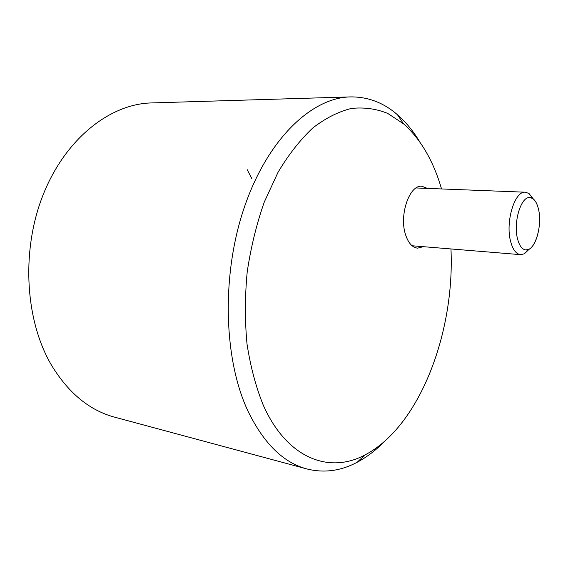 <?xml version="1.0" encoding="UTF-8"?>
<svg xmlns="http://www.w3.org/2000/svg" width="568" height="568" viewBox="0 0 568 568"><rect width="100%" height="100%" fill="white"/><g stroke="black" fill="none" stroke-linecap="round" stroke-linejoin="round"><path stroke-width="0.85" d="M441.535 188.945C433.412 160.95 420.781 139.267 403.628 123.895L387.71 113.408C376.222 108.772 364.123 107.118 351.407 108.438C338.507 111.612 325.663 118.087 312.89 127.885C300.38 139.586 288.792 154.319 278.135 172.083L264.262 202.094C256.523 224.204 250.836 247.492 247.201 271.966C244.865 296.61 244.808 320.65 247.023 344.08C250.502 366.644 255.934 387.049 263.311 405.282C287.309 459.136 329.866 474.067 365.203 454.826C419.759 426.234 454.947 332.308 450.964 248.947M384.962 441.016C376.243 449.97 366.964 457.062 357.123 462.288C340.807 470.95 324.136 473.194 307.103 469.005C283.475 462.821 263.758 443.509 247.953 411.076C223.352 358.706 221.271 273.584 244.794 205.985C268.281 138.244 312.052 97.66 350.307 96.908C367.858 96.688 383.577 102.638 397.472 114.764C405.935 122.156 413.405 131.251 419.873 142.064M427.399 188.399L421.839 186.233C409.4 184.579 398.878 215.414 405.609 234.868C408.356 243.09 412.34 247.513 417.565 248.152L423.323 246.682M350.307 96.908L151.315 102.936C110.412 103.916 65.973 138.074 43.473 193.944C20.952 249.721 24.893 320.047 51.475 365.16C68.529 393.162 89.645 410.515 114.821 417.217L307.103 469.005M538.521 209.329C536.746 201.924 533.863 197.991 529.873 197.536C521.048 196.173 513.074 222.322 517.519 238.759C519.337 245.752 522.12 249.48 525.847 249.956C534.836 251.347 542.646 225.83 538.521 209.329C537.307 204.047 535.404 200.461 532.82 198.573L529.873 197.536C521.048 196.173 513.074 222.322 517.519 238.759C519.337 245.752 522.12 249.48 525.847 249.956L528.914 249.274C536.767 245.71 542.014 223.636 538.521 209.329M251.986 178.934L247.144 169.583M533.288 198.928L528.978 193.475L525.365 192.204C514.771 190.585 505.208 221.811 510.604 241.379C512.805 249.664 516.135 254.088 520.593 254.656L524.349 253.818L529.411 248.99M403.628 123.895L397.472 114.764M365.203 454.826L357.123 462.288M416.088 187.958L525.365 192.204M532.82 198.573L528.978 193.475M528.914 249.274L524.349 253.818M412.091 245.759L520.593 254.656"/></g></svg>
